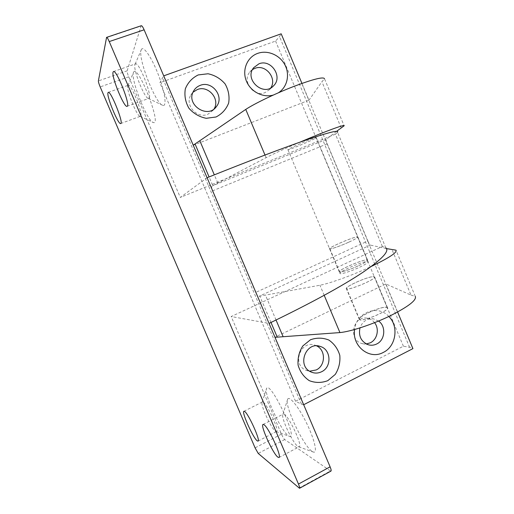 <?xml version="1.0" encoding="UTF-8"?>
<svg xmlns="http://www.w3.org/2000/svg" width="514" height="514" viewBox="0 0 514 514"><rect width="100%" height="100%" fill="white"/><g stroke="black" fill="none" stroke-linecap="round" stroke-linejoin="round"><path stroke-width="0.39" stroke-dasharray="2.57 1.93" d="M373.434 276.596L374.584 276.828C377.539 278.665 347.747 291.252 346.397 288.733C343.937 287.108 367.632 276.487 373.434 276.596M386.258 307.218L387.485 307.629C390.762 310.231 361.014 322.792 359.35 319.515C356.613 317.228 380.199 306.472 386.258 307.218M316.592 345.871L315.095 345.247C300.921 339.658 291.554 364.175 305.714 370.131L309.608 371.204M193.232 145.199L163.523 75.924L159.886 82.741L275.568 41.081L279.526 36.584L281.19 33.808M303.678 404.724L301.442 404.145L295.544 401.248L403.394 346.205L409.594 347.297L412.928 348.62M303.491 404.82L274.765 337.306L385.873 283.959L410.988 295.1L392.086 249.81M336.574 131.353L326.107 139.429C325.876 139.924 326.249 141.382 327.219 143.804L367.895 240.995L255.67 292.44C256.788 294.94 257.97 296.212 259.223 296.244L319.946 285.238C330.553 283.227 353.42 274.906 371.307 266.438M255.67 292.44L212.455 190.9C211.421 188.342 211.363 186.678 212.276 185.914L212.79 185.65L209.082 176.938M301.943 83.403L308.972 100.198L321.925 81.713L324.514 78.783L344.129 125.795M341.167 127.813L321.925 81.713M367.895 240.995C368.93 243.379 369.739 244.741 370.311 245.082L259.223 296.244M386.432 248.583L370.311 245.082M397.611 312.017L385.873 283.959M359.659 267.209C365.737 264.299 368.589 262.436 368.217 261.62C366.765 259.583 337.454 271.964 340.005 273.538C340.666 274.566 351.268 271.18 359.659 267.209M276.044 320.036L265.404 295.004M324.205 295.325L319.946 285.238M410.988 295.1L415.28 296.353L396.018 250.183M403.394 346.205L275.568 41.081M374.565 322.683C372.644 320.261 370.221 318.77 367.298 318.217C352.867 314.979 347.76 340.339 362.267 343.628L366.302 343.969M193.013 92.231L190.752 95.193C184.654 105.19 197.055 119.03 207.778 114.314L213.304 110.124L214.1 108.891M252.509 69.557L249.759 72.108C241.753 81.366 253.897 97.525 265.063 92.584L269.285 89.796L270.762 87.9M295.544 401.248L159.886 82.741M388.815 316.476C377.925 304.204 356.253 312.21 354.602 329.525M193.058 145.327L308.972 100.198M315.467 138.247L316.29 137.668C316.187 137.347 312.987 138.446 306.704 140.971C298.043 144.473 287.911 149.163 287.898 149.664C286.69 151.039 310.835 141.035 315.467 138.247M299.874 142.192C285.077 148.546 273.821 153.699 266.104 157.65L212.79 185.65M373.222 276.693L374.353 276.924C377.257 278.736 347.952 291.11 346.629 288.637C344.207 287.037 367.516 276.583 373.222 276.693M386.053 307.321L387.254 307.725C390.473 310.283 361.22 322.644 359.582 319.419C356.883 317.17 380.097 306.588 386.053 307.321M378.587 321.044L373.627 318.892C367.067 318.294 362.511 321.301 359.954 327.919M278.376 92.79L273.281 95.058M266.104 157.65L264.999 155.029M217.814 183.061L214.312 174.837M134.938 64.539L135.445 63.89C139.108 61.384 153.146 97.898 148.777 98.399L148.34 98.418C144.402 98.258 132.863 69.152 134.938 64.539M141.17 49.993L141.466 49.363C143.599 45.566 152.093 58.185 158.518 75.16C164.994 92.102 166.941 106.7 162.938 105.447C156.025 104.85 137.617 58.243 141.17 49.993M349.012 242.062C355.033 239.28 357.905 237.59 357.628 237.012C356.459 235.611 327.591 247.806 329.853 248.75C330.374 249.463 340.711 245.878 349.012 242.062M358.875 265.571C364.856 262.718 367.664 260.894 367.304 260.103C365.897 258.137 337.062 270.319 339.561 271.822C340.204 272.818 350.619 269.471 358.875 265.571M382.345 246.469L335.43 134.173L337.544 132.246L385.815 247.832L382.345 246.469L231.197 316.528L269.066 323.396M299.071 488.101L330.451 470.946L284.73 439.547C283.799 438.712 282.706 436.906 281.466 434.124L231.197 316.528M106.411 37.657L141.074 26.021L127.157 70.836C127.029 71.921 127.556 73.913 128.744 76.824L180.298 197.434L207.078 177.741M335.43 134.173L180.298 197.434M330.451 470.946L330.971 471.087M288.656 435.962L289.665 436.418C298.351 438.95 269.934 380.013 266.612 388.398C263.162 392.49 281.306 431.76 288.656 435.962M275.575 431.31L276.461 431.542C279.95 430.905 265.025 399.706 262.365 401.993L262.14 402.205C260.078 404.422 271.36 428.901 275.575 431.31M312.3 451.549L313.656 452.159C317.748 453.187 314.298 438.712 306.402 422.759C298.563 406.786 289.408 395.536 287.66 399.147C283.657 404.126 303.453 446.39 312.3 451.549M297.966 446.486L299.161 446.801C303.35 445.927 286.478 411.386 283.246 414.104L282.944 414.387C280.548 417.098 292.884 443.518 297.966 446.486M127.787 85.761L128.166 85.279C131.128 83.152 143.997 115.907 140.38 116.267L140.052 116.286C136.788 116.228 126.033 89.52 127.787 85.761M133.447 72.538L133.666 72.076C137.925 63.813 162.122 125.994 153.41 122.531C147.647 122.159 130.447 79.278 133.447 72.538M349.102 242.049C355.219 239.216 358.142 237.507 357.866 236.915C356.671 235.489 327.322 247.889 329.622 248.847C330.155 249.573 340.66 245.93 349.102 242.049M358.965 265.565C365.049 262.66 367.902 260.81 367.536 260.007C366.103 258.009 336.792 270.39 339.33 271.925C339.979 272.934 350.574 269.529 358.965 265.565M301.442 404.145L162.424 77.563M271 322.471L259.795 296.135M412.703 348.46L281.126 34.033M409.594 347.297L279.526 36.584M326.107 139.429L212.276 185.914M327.219 143.804L212.455 190.9M281.466 434.124L255.079 447.867M128.744 76.824L100.179 86.917M127.157 70.836L98.386 80.936M284.73 439.547L258.227 453.425M387.485 307.629L374.584 276.828M359.35 319.515L346.397 288.733M305.714 370.131L310.919 371.924M315.095 345.247L318.211 345.973M287.898 149.664L340.005 273.538M316.29 137.668L368.217 261.62M387.254 307.725L374.353 276.924M359.582 319.419L346.629 288.637M362.267 343.628L368.519 344.83M367.298 318.217L373.627 318.892M213.304 110.124L215.212 107.934M190.752 95.193L193.553 91.1M269.285 89.796L272.754 86.545M249.759 72.108L253.736 67.623M148.34 98.418L162.938 105.447M135.111 64.179L141.466 49.363M367.304 260.103L357.628 237.012M339.561 271.822L329.853 248.75M127.112 106.295L148.777 98.399M113.491 71.562L135.445 63.89M276.147 431.574L289.665 436.418M262.14 402.205L266.612 388.398M298.737 446.839L313.656 452.159M282.944 414.387L287.66 399.147M140.052 116.286L153.41 122.531M127.915 85.491L133.666 72.076M120.732 123.54L140.38 116.267M108.255 92.379L128.166 85.279M367.536 260.007L357.866 236.915M339.33 271.925L329.622 248.847M278.98 457.492L299.161 446.801M263.084 424.448L283.246 414.104M258.034 441.102L276.461 431.542M243.951 411.271L262.365 401.993"/><path stroke-width="0.77" d="M321.597 371.744C331.973 367.092 331.164 349.559 320.46 346.507C306.016 340.808 296.482 365.852 310.919 371.924C314.472 373.505 318.037 373.447 321.597 371.744M327.778 380.668L335.276 374.404C338.887 368.577 340.396 362.241 339.805 355.399C337.884 348.871 334.228 343.75 328.844 340.043C322.805 337.634 316.675 337.544 310.45 339.773L302.823 345.954C299.103 351.801 297.529 358.2 298.101 365.165C300.06 371.802 303.793 376.974 309.293 380.668C315.423 383.007 321.584 383.007 327.778 380.668M309.608 371.204L316.194 369.958C325.677 365.698 325.908 350.008 316.592 345.871M324.514 78.783C323.659 76.515 313.405 79.066 293.757 86.448C275.369 93.561 254.668 103.507 245.75 109.418L193.232 145.199M415.28 296.353C416.905 300.054 408.45 306.588 389.914 315.956C372.361 324.456 350.779 331.569 339.927 332.584L274.984 337.312M163.722 75.854L281.19 33.808L301.943 83.403M336.574 131.353L344.129 125.795C345.851 123.81 324.405 131.674 299.874 142.192M371.307 266.438C389.059 257.867 397.296 252.451 396.018 250.183L386.432 248.583M303.678 404.724L412.928 348.62L397.611 312.017M283.079 336.593L276.044 320.036M339.927 332.584L324.205 295.325M366.302 343.969L370.305 342.799C377.353 339.529 379.595 328.812 374.565 322.683M214.1 108.891C220.333 99.009 208.183 84.964 197.28 89.564L193.013 92.231M270.762 87.9C277.367 78.411 265.577 63.826 254.88 68.368L252.509 69.557M354.602 329.525C351.788 346.134 369.611 360.185 383.296 352.424C396.05 346.468 399.063 326.339 388.815 316.476M359.954 327.919C358.342 336.233 361.194 341.868 368.519 344.83C371.333 345.562 374.064 345.279 376.704 343.982C385.153 340.139 386.258 326.287 378.587 321.044M200.216 85.363C212.019 80.377 224.56 96.581 216.567 106.372C207.907 119.505 185.374 104.715 193.553 91.1C195.069 88.382 197.292 86.474 200.216 85.363M258.953 63.813C271.019 58.705 283.118 76.817 273.647 85.709C263.579 97.262 243.745 79.387 253.736 67.623L258.953 63.813M198.231 74.928L208.054 73.765C214.839 75.217 220.519 78.603 225.106 83.923C228.524 90.014 229.707 96.388 228.653 103.051C226.205 109.27 222.003 113.915 216.047 116.986L206.236 118.304C199.387 116.948 193.611 113.588 188.914 108.223C185.413 102.042 184.218 95.572 185.336 88.813C187.893 82.542 192.191 77.916 198.231 74.928M273.281 95.058C262.795 98.129 250.202 91.434 246.161 80.473C241.978 69.557 247.362 57.022 257.662 53.392C267.543 49.755 279.822 54.992 284.923 64.873C290.134 74.697 287.217 87.277 278.376 92.79M264.999 155.029L245.75 109.418M214.312 174.837L199.843 140.791M113.041 72.191L113.446 71.575C116.524 69.268 130.929 106.012 127.112 106.295C124.356 108.358 111.39 76.991 113.041 72.191M106.571 37.374C107.118 37.374 108.004 38.775 109.244 41.576L298.473 484.066C299.514 486.559 299.861 487.966 299.521 488.287L258.227 453.425L255.079 447.867L100.179 86.917C98.964 83.988 98.367 81.996 98.386 80.936L106.571 37.374L141.305 25.719C141.96 25.674 142.898 27.043 144.126 29.806L269.066 323.396C310.867 303.189 342.183 286.131 363.012 272.24C382.172 259.095 389.773 250.96 385.815 247.832M207.078 177.741C250.472 160.349 283.901 147.627 307.372 139.583C329.133 132.239 339.189 129.798 337.544 132.246M299.521 488.287L330.971 471.087C331.408 470.715 331.119 469.295 330.104 466.828L269.066 323.396M107.953 92.835L108.255 92.379C110.741 90.413 123.893 123.36 120.732 123.54C118.477 125.307 106.565 96.716 107.953 92.835M263.958 424.686C268.494 427.076 282.25 457.209 278.929 457.518L277.849 457.132C272.889 453.676 259.917 424.93 263.084 424.448L263.958 424.686M244.6 411.451C248.333 413.372 260.797 440.935 258.002 441.121L257.206 440.832C253.113 438.031 241.278 411.618 243.951 411.271L244.6 411.451M277.258 337.184L271 322.471M209.082 176.938L195.044 143.933M109.244 41.576L144.126 29.806M298.473 484.066L330.104 466.828M318.211 345.973L320.46 346.507M215.212 107.934L216.567 106.372M272.754 86.545L273.647 85.709"/></g></svg>
